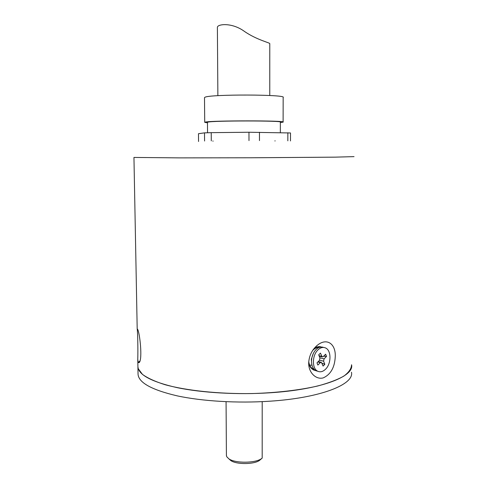 <?xml version="1.0" encoding="UTF-8"?>
<svg xmlns="http://www.w3.org/2000/svg" width="488" height="488" viewBox="0 0 488 488"><rect width="100%" height="100%" fill="white"/><g stroke="black" fill="none" stroke-linecap="round" stroke-linejoin="round"><path stroke-width="0.73" d="M312.686 350.427L312.985 350.116C314.98 348.2 317.054 347.303 319.207 347.425M137.768 359.205C138.073 350.787 137.708 331.145 137.195 329.058L137.518 329.156C139.721 332.029 142.752 359.418 139.178 362.621L138.147 362.499L137.768 359.205L137.915 366.817C138.598 374.918 151.615 381.848 176.967 387.612C202.069 392.846 237.662 394.914 270.023 392.785C321.22 389.564 354.44 376.443 351.567 364.756C351.458 368.544 348.92 372.301 343.942 376.041C337.531 379.682 328.772 383.007 317.67 386.002C299.541 390.162 276.568 392.84 251.881 393.56C218.764 394.054 186.453 390.62 164.846 384.648C154.958 381.488 147.486 378.06 142.423 374.357L138.269 368.715L137.915 366.817L138.055 374.339C138.744 382.708 151.75 389.875 177.077 395.835C202.148 401.252 237.699 403.393 270.023 401.191C321.159 397.873 354.343 384.312 351.476 372.234M138.043 373.851L138.055 374.339M314.12 369.349C311.063 368.281 309.27 365.683 308.751 361.553M269.772 95.508L269.779 43.713C270.486 42.846 256.865 40.047 244.342 31.342C231.831 22.198 217.288 24.034 217.386 27.383L217.386 27.413M226.408 455.322L226.737 456.731L228.896 458.873C235.423 463.49 255.846 463.234 261.714 458.47L262.19 458.092L262.202 401.642M262.19 458.092L259.701 460.257C254.516 464.46 236.631 464.686 230.873 460.611L229.244 459.178M317.969 349.89C312.046 355.258 311.881 368.647 317.67 371.191C320.293 372.399 322.916 371.746 325.539 369.221C331.395 363.719 331.462 350.469 325.612 347.987C323.093 346.858 320.543 347.493 317.969 349.89M317.895 371.301L315.858 370.709C313.003 369.013 311.558 365.78 311.527 360.992C311.686 357.002 312.881 353.544 315.102 350.622L316.151 349.457C318.615 347.157 321.074 346.48 323.532 347.438M311.051 365.158L309.636 365.158M311.521 361.468L311.32 359.29L313.4 353.257M316.993 362.816L319.451 360.37L319.951 358.033L318.701 354.849L320.439 353.129L322.165 356.887L323.215 356.624L325.642 354.209L326.509 356.447L324.093 358.863L323.593 361.193L324.825 364.341L323.105 366.067L321.397 362.346L320.335 362.615L317.877 365.061L316.993 362.816M319.762 356.295L319.408 356.643M318.609 361.205L318.804 361.687M323.648 356.191L326.509 356.447M321.964 363.163L324.825 364.341M280.344 132.626L280.362 122.128C284.272 120.591 212.823 120.579 207.955 122.128L207.467 122.366M280.362 122.592L283.113 122.11C287.395 120.463 210.279 120.451 205.222 122.122L204.716 122.317L207.467 122.842M283.113 122.031L283.162 97.46C287.469 94.41 210.06 94.16 205.003 97.24L204.496 97.704M290.488 140.947L290.512 132.968L248.965 132.242L211.225 132.657L204.502 132.858L198.47 133.706L198.549 141.502M204.576 141.02L204.502 132.858M259.476 140.599L259.47 132.26M287.829 140.831L287.853 132.76M211.225 132.657L211.292 140.892M248.99 140.605L248.965 132.242M335.262 356.441C334.78 367.318 330.772 374.461 323.245 377.883C316.145 379.884 308.593 372.875 308.678 363.115L308.684 362.633C309.246 355.496 312.082 349.756 317.188 345.4C326.728 337.336 335.793 343.802 335.262 356.441M308.678 363.084C309.307 366.128 310.935 368.422 313.558 369.965L315.644 370.593M321.171 347.011C319.115 346.096 316.7 346.736 313.924 348.938L313.418 349.384M320.335 362.615L317.834 361.98M319.018 355.654L321.683 356.313M319.866 357.814L324.093 358.863M323.593 361.193L319.61 360.187M138.147 362.499L139.818 361.053M354.05 156.63L335.14 157.148L251.296 157.77L179.706 157.88L133.95 157.435L137.195 329.058M312.991 350.14L312.332 350.97M217.386 27.383L217.874 95.685M226.072 401.703L226.408 455.609M259.701 460.257L261.714 458.47M230.873 460.611L228.896 458.873M212.994 141.27L212.939 140.879M274.994 141.056L275.037 140.727M317.67 371.191L315.858 370.709M311.984 365.176L309.624 365.122M311.32 359.29L311.527 360.992M319.219 356.161L322.165 356.887M318.261 361.553L321.08 362.267M204.716 122.317L204.496 97.612M207.553 132.767L207.467 122.317M317.176 345.412L313.936 348.944"/></g></svg>
